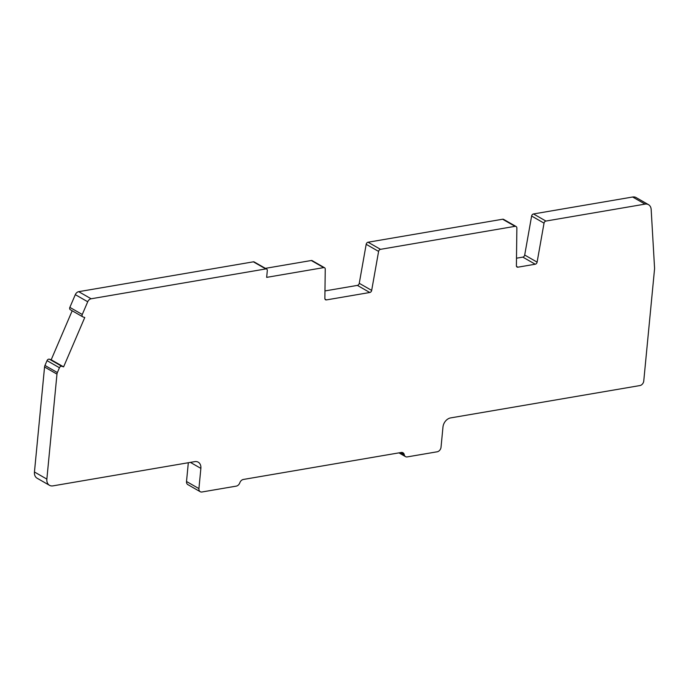 <?xml version="1.0" encoding="UTF-8"?>
<svg xmlns="http://www.w3.org/2000/svg" width="689" height="689" viewBox="0 0 689 689"><rect width="100%" height="100%" fill="white"/><g stroke="black" fill="none" stroke-linecap="round" stroke-linejoin="round"><path stroke-width="1.03" d="M200.241 491.713A4.255 3.144 -60.2 0 1 198.923 488.604L200.869 468.382A8.509 6.296 -60.2 0 0 198.234 462.181A8.509 6.296 -60.2 0 0 194.772 461.63L52.958 485.866A8.509 6.296 -60.2 0 1 49.496 485.314A8.509 6.296 -60.2 0 1 46.861 479.105L56.972 374.118A4.255 3.144 -60.2 0 1 57.376 372.56L59.435 367.745A2.127 1.576 -60.2 0 1 61.786 366.29L63.603 366.875L84.764 317.5L82.947 316.914A2.127 1.576 -60.2 0 1 82.723 316.819A2.127 1.576 -60.2 0 1 82.267 314.485L87.718 301.765A4.255 3.144 -60.2 0 1 91.12 298.776L265.782 268.934A2.127 1.576 -60.2 0 1 266.643 269.072A2.127 1.576 -60.2 0 1 267.306 270.622L266.66 277.366L323.701 267.616A2.127 1.576 -60.2 0 1 324.571 267.754A2.127 1.576 -60.2 0 1 325.242 269.115L324.872 298.415A2.127 1.576 -60.2 0 0 325.535 299.775A2.127 1.576 -60.2 0 0 326.405 299.913L369.786 292.498A2.127 1.576 -60.2 0 0 371.672 290.413L378.597 251.416A2.127 1.576 -60.2 0 1 380.483 249.332L515.036 226.337A2.549 1.886 -60.2 0 1 516.07 226.5A2.549 1.886 -60.2 0 1 516.871 228.137L516.397 265.678A2.127 1.576 -60.2 0 0 517.06 267.048A2.127 1.576 -60.2 0 0 517.93 267.177L535.232 264.223A2.127 1.576 -60.2 0 0 537.11 262.139L544.034 223.141A2.127 1.576 -60.2 0 1 545.912 221.057L645.042 204.116A8.509 6.296 -60.2 0 1 648.504 204.667A8.509 6.296 -60.2 0 1 651.174 209.516L654.55 267.866A8.509 6.296 -60.2 0 1 654.524 269.227L643.759 381A4.255 3.144 -60.2 0 1 639.943 385.556L450.606 417.913A8.509 6.296 -60.2 0 0 442.975 427.016L441.029 447.239A4.255 3.144 -60.2 0 1 437.214 451.786L407.259 456.902A4.255 3.144 -60.2 0 1 405.528 456.635A4.255 3.144 -60.2 0 1 404.254 454.688A4.255 3.144 -60.2 0 0 402.97 452.751A4.255 3.144 -60.2 0 0 401.239 452.475L243.355 479.458A4.255 3.144 -60.2 0 0 239.815 482.791A4.255 3.144 -60.2 0 1 236.275 486.124L201.972 491.989A4.255 3.144 -60.2 0 1 200.241 491.713L187.839 484.608A4.255 3.144 -60.2 0 1 186.512 481.499L188.321 462.732M49.496 485.314L37.085 478.209A8.509 6.296 -60.2 0 1 34.45 471.999L44.561 367.013A4.255 3.144 -60.2 0 1 44.966 365.454L47.033 360.64A2.127 1.576 -60.2 0 1 49.375 359.184L51.193 359.77L72.181 310.782M70.536 309.809A2.127 1.576 -60.2 0 1 70.312 309.706A2.127 1.576 -60.2 0 1 69.856 307.38L75.308 294.659A4.255 3.144 -60.2 0 1 78.71 291.671L253.371 261.829A2.127 1.576 -60.2 0 1 254.241 261.966L266.643 269.072M265.394 268.348L311.299 260.511A2.127 1.576 -60.2 0 1 312.16 260.64L324.571 267.754M324.967 290.93L357.384 285.392A2.127 1.576 -60.2 0 0 359.262 283.308L366.186 244.311A2.127 1.576 -60.2 0 1 368.072 242.227L502.625 219.231A2.549 1.886 -60.2 0 1 503.659 219.395L516.07 226.5M516.492 258.203L522.822 257.118A2.127 1.576 -60.2 0 0 524.699 255.033L531.624 216.036A2.127 1.576 -60.2 0 1 533.501 213.952L632.64 197.011A8.509 6.296 -60.2 0 1 636.102 197.562L648.504 204.667M63.603 366.875L51.193 359.77M645.042 204.116L632.64 197.011M545.912 221.057L533.501 213.952M544.034 223.141L531.624 216.036M537.11 262.139L524.699 255.033M535.232 264.223L522.822 257.118M517.93 267.177L516.509 266.367M515.036 226.337L502.625 219.231M380.483 249.332L368.072 242.227M378.597 251.416L366.186 244.311M371.672 290.413L359.262 283.308M369.786 292.498L357.384 285.392M326.405 299.913L324.984 299.095M323.701 267.616L311.299 260.511M265.782 268.934L253.371 261.829M91.12 298.776L78.71 291.671M87.718 301.765L75.308 294.659M82.267 314.485L69.856 307.38M61.786 366.29L49.375 359.184M59.435 367.745L47.033 360.64M57.376 372.56L44.966 365.454M56.972 374.118L44.561 367.013M46.861 479.105L34.45 471.999M200.869 468.382L190.379 462.379M198.923 488.604L186.512 481.499M404.254 454.688L400.576 452.587M82.723 316.819L70.312 309.706M405.528 456.635L398.948 452.862"/></g></svg>
